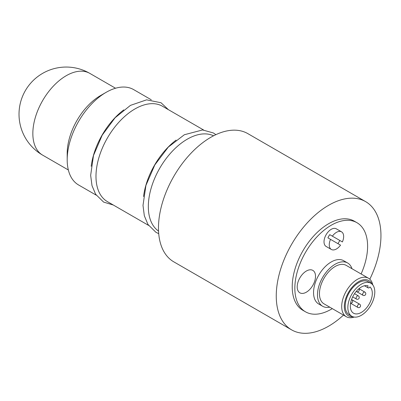 <?xml version="1.0" encoding="UTF-8"?>
<svg xmlns="http://www.w3.org/2000/svg" width="401" height="401" viewBox="0 0 401 401"><rect width="100%" height="100%" fill="white"/><g stroke="black" fill="none" stroke-linecap="round" stroke-linejoin="round"><path stroke-width="0.6" d="M96.22 195.152L78.596 184.981A55.062 31.789 -60 0 1 67.193 159.773L67.193 153.352A47.193 27.248 -60 0 1 100.566 95.553L106.125 92.34A55.062 31.789 -60 0 1 133.658 89.613L151.277 99.784M67.193 159.773A55.062 31.789 -60 0 1 106.125 92.34M91.202 166.29A55.062 31.789 -60 0 1 123.779 109.869M148.565 225.377L107.388 201.603A55.062 31.789 -60 0 1 107.388 138.024A55.062 31.789 -60 0 1 162.45 106.235L203.623 130.009M143.548 196.515A55.062 31.789 -60 0 1 176.119 140.099M158.545 231.076A55.062 31.789 -60 0 1 159.733 168.245A55.062 31.789 -60 0 1 213.553 135.804M343.492 315.096A74.03 42.742 -60 0 1 291.587 329.853L173.808 261.853A74.03 42.742 -60 0 1 173.808 176.37A74.03 42.742 -60 0 1 247.838 133.628L365.617 201.628A74.03 42.742 -60 0 1 380.95 235.517A74.03 42.742 -60 0 1 369.817 279.211M291.587 329.853A74.03 42.742 -60 0 1 291.587 244.369A74.03 42.742 -60 0 1 365.617 201.628M332.289 308.625A51.453 29.704 -60 0 1 305.497 311.813L302.875 310.299A51.453 29.704 -60 0 1 302.875 250.891A51.453 29.704 -60 0 1 354.329 221.182L356.945 222.695A51.453 29.704 -60 0 1 367.602 246.249A51.453 29.704 -60 0 1 361.1 273.968M305.497 311.813A51.453 29.704 -60 0 1 305.497 252.399A51.453 29.704 -60 0 1 356.945 222.695M331.366 249.472A10.18 5.875 -60 0 1 330.524 239.372L340.534 245.146A10.18 5.875 -60 0 1 331.366 249.472L326.128 246.45A10.18 5.875 -60 0 1 326.128 234.695A10.18 5.875 -60 0 1 336.309 228.821L341.547 231.843A10.18 5.875 -60 0 1 342.384 241.943L339.767 240.43A10.18 5.875 -60 0 1 337.918 243.638M329.767 307.166A24.987 14.426 -60 0 1 322.655 306.269L318.73 304.003A24.987 14.426 -60 0 1 318.73 275.151A24.987 14.426 -60 0 1 343.712 260.725L347.637 262.991A24.987 14.426 -60 0 1 351.973 268.7M306.354 292.184A12.957 7.479 -60 0 1 298.424 280.9A12.957 7.479 -60 0 1 314.289 271.738A12.957 7.479 -60 0 1 306.354 292.184M322.655 306.269A24.987 14.426 -60 0 1 322.655 277.417A24.987 14.426 -60 0 1 347.637 262.991M346.289 316.71L324.043 303.863A22.21 12.822 -60 0 1 324.043 278.219A22.21 12.822 -60 0 1 346.248 265.397L368.499 278.244A22.21 12.822 120 0 0 351.386 284.194A22.21 12.822 120 0 0 341.692 306.539A22.21 12.822 120 0 0 346.289 316.71A22.21 12.822 120 0 0 354.208 317.071M372.77 284.921A22.21 12.822 120 0 0 368.499 278.244M352.985 316.785A20.356 11.754 -60 0 1 344.309 306.539A20.356 11.754 -60 0 1 355.782 283.637A20.356 11.754 -60 0 1 371.912 284.003M351.787 316.249L349.171 314.74A19.063 11.007 -60 0 1 345.221 306.013A19.063 11.007 -60 0 1 353.542 286.83A19.063 11.007 -60 0 1 368.233 281.723L370.85 283.231A19.063 11.007 120 0 0 356.163 288.339A19.063 11.007 120 0 0 347.842 307.522A19.063 11.007 120 0 0 351.787 316.249A19.063 11.007 120 0 0 370.85 305.246A19.063 11.007 120 0 0 370.85 283.231M330.524 239.372L327.908 237.858A10.18 5.875 -60 0 1 329.757 234.655L342.384 241.943M332.374 236.164A10.18 5.875 -60 0 1 341.547 231.843L336.309 228.821M339.767 240.43L329.757 234.655M368.168 287.883A1.85 1.068 -60 0 0 369.963 286.905A15.549 8.977 -60 0 1 368.614 305.021A15.549 8.977 -60 0 1 353.547 313.206A15.549 8.977 -60 0 1 353.096 296.063A15.549 8.977 -60 0 1 368.113 285.838A1.85 1.068 -60 0 0 368.168 287.883L364.489 285.758M42.616 155.122A47.193 27.248 -60 0 1 35.383 117.308A47.193 27.248 -60 0 1 66.215 75.719A47.193 27.248 -60 0 1 89.809 73.378A47.193 47.193 0 0 0 19.017 114.25A47.193 47.193 0 0 0 42.616 155.122L68.35 169.979M357.396 306.539A1.85 1.068 120 0 0 357.777 307.387A1.85 1.85 0 0 0 360.554 305.788A1.85 1.85 0 0 0 359.627 304.184A1.85 1.068 120 0 0 358.203 304.68A1.85 1.068 120 0 0 357.396 306.539M356.288 291.362A1.85 1.068 120 0 0 356.469 291.522A1.85 1.85 0 0 0 358.86 288.79M350.604 303.086A1.85 1.85 0 0 0 351.777 299.652A1.85 1.068 120 0 0 351.547 299.572M356.083 298.229A1.85 1.068 120 0 0 356.469 299.076A1.85 1.85 0 0 0 359.246 297.477A1.85 1.85 0 0 0 358.319 295.873A1.85 1.068 120 0 0 356.895 296.369A1.85 1.068 120 0 0 356.083 298.229M362.629 294.454A1.85 1.068 120 0 0 363.01 295.301A1.85 1.85 0 0 0 365.787 293.697A1.85 1.85 0 0 0 364.865 292.093A1.85 1.068 120 0 0 363.436 292.59A1.85 1.068 120 0 0 362.629 294.454M115.543 88.24L89.809 73.378M350.579 303.236L357.777 307.387M351.792 299.657L359.627 304.184M363.01 295.301L356.469 291.522M352.674 296.89L356.469 299.076M354.529 293.682L358.319 295.873M358.975 288.695L364.865 292.093M168.385 109.663L161.032 102.746L146.606 99.839L130.45 105.378L115.092 117.759L102.215 135.147L93.498 155.488L90.656 175.362L92.004 185.638L95.639 194.264L103.618 202.094L113.323 205.031M215.873 134.661L213.332 132.942L202.595 129.949L184.35 134.741L168.32 147.067L154.816 164.921L145.939 185.377L143.002 205.402L144.325 215.743L147.949 224.43L155.919 232.294L158.721 233.658"/></g></svg>

